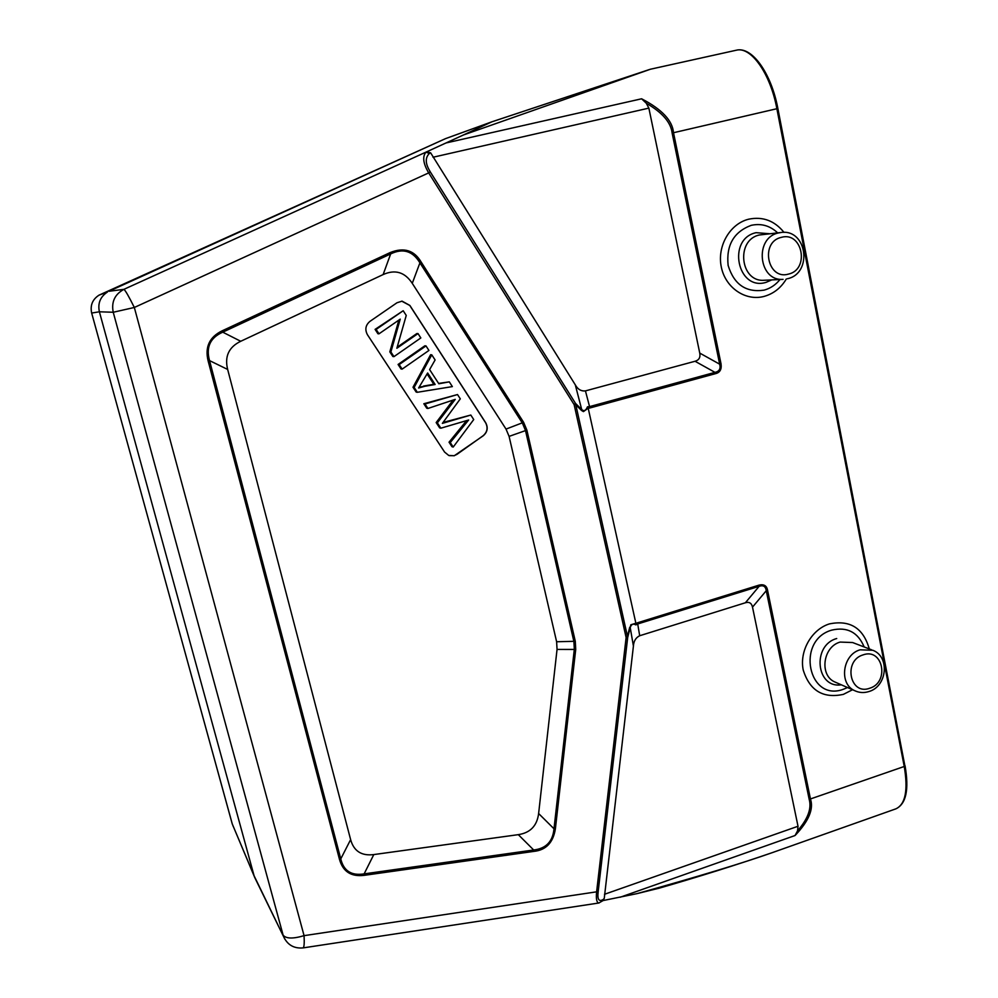 <?xml version="1.0" encoding="UTF-8"?>
<svg xmlns="http://www.w3.org/2000/svg" width="998" height="998" viewBox="0 0 998 998"><rect width="100%" height="100%" fill="white"/><g stroke="black" fill="none" stroke-linecap="round" stroke-linejoin="round"><path stroke-width="1.5" d="M284.854 939.218L254.053 875.695L232.272 823.999L91.666 313.048L99.388 311.788L113.236 312.262C111.215 301.97 114.77 294.335 123.902 289.345L108.932 291.279L445.557 138.622L98.964 295.183C92.477 299.437 90.045 305.388 91.666 313.048L232.247 823.936L254.228 876.294L99.388 311.788C97.604 303.33 100.299 296.743 107.46 292.027L100.262 294.697M699.748 353.092L719.67 364.183L721.03 363.858C721.804 369.372 719.932 372.653 715.391 373.689L714.98 372.366C719.321 371.431 720.88 368.699 719.67 364.183L672.128 133.046C670.893 122.405 662.285 112.462 646.292 103.231L648.862 108.121L699.748 353.092C700.571 357.396 699.012 360.128 695.045 361.264L585.439 390.892C581.135 391.353 577.755 389.332 575.285 384.829L430.637 152.831L426.645 151.821L463.459 134.967L650.434 69.224L491.914 121.806L445.557 138.622L491.777 121.868M646.292 103.231L641.602 98.79C661.874 109.306 672.502 120.621 673.513 132.709L721.03 363.858M588.184 408.219L583.431 411.613L581.522 410.465L581.722 409.579C583.98 411.575 585.901 410.652 587.473 406.797L588.184 408.219L589.98 407.957L589.569 406.61L587.473 406.797M635.876 623.276L635.826 624.898C633.131 623.363 631.26 624.274 630.225 627.617L630.823 624.773L635.876 623.276L588.246 408.431M759.029 585.127C763.957 583.967 766.813 585.739 767.587 590.417L766.264 590.716C765.653 586.362 763.27 584.89 759.141 586.313L759.029 585.127L637.56 622.764L637.71 623.962L635.826 624.898M767.587 590.417L810.476 799.086C813.857 809.016 808.717 821.167 795.044 835.526L797.539 830.885C807.906 818.909 811.786 808.417 809.191 799.386L766.264 590.716L752.504 607.121L798.013 826.257L797.539 830.885M809.191 799.386L904.238 766.476C908.23 790.241 905.448 804.363 895.892 808.842L772.452 852.579C743.41 862.871 698.276 876.556 637.011 893.634L602.804 900.62M390.143 252.581C403.878 247.055 414.22 250.211 421.168 262.05L419.921 262.848C412.71 250.947 402.955 247.966 390.655 253.929L390.143 252.581L222.155 330.825L222.754 332.172C210.229 337.698 205.825 347.179 209.543 360.602L208.145 360.977C204.74 347.092 209.418 337.037 222.155 330.825M364.282 875.333C351.234 876.968 342.975 871.691 339.507 859.478L340.767 858.916C343.674 870.93 351.471 875.92 364.133 873.874L364.282 875.333L533.843 851.394L533.681 849.984C546.068 848.562 552.842 841.489 553.99 828.777L555.375 828.914C553.154 842.636 545.981 850.134 533.843 851.394M581.522 410.465L575.285 404.252L574.137 404.614L575.484 403.367L627.692 637.473L626.12 637.547L574.137 404.614L428.691 172.891C423.164 163.522 422.254 156.611 425.984 152.158L429.365 153.48C425.485 157.297 425.273 162.499 428.716 169.086L430.213 171.768L428.691 172.891L134.331 307.471L113.236 312.262L283.12 935.163C286.102 938.769 293.088 938.931 304.066 935.65C304.477 943.222 304.141 947.302 303.068 947.9C293.973 948.699 287.486 944.931 283.582 936.611M463.459 134.967L491.465 122.005M649.087 69.648L491.914 121.806M598.887 902.965L602.53 900.895L604.252 898.437L633.418 646.08C633.73 641.065 635.826 637.622 639.693 635.738L745.381 602.767C749.224 601.632 751.606 603.091 752.504 607.121M599.174 902.903L598.763 903.015C596.654 902.491 595.943 898.761 596.617 891.825L598.189 891.538C597.191 899.373 598.85 902.03 603.179 899.497L602.48 900.82M659.379 888.12L637.011 893.634M255.65 879.413L254.228 876.294M412.261 283.332L419.921 262.848L522.403 423.115L525.472 430.437L573.912 641.602L574.324 649.299L553.99 828.777L538.621 813.52C537.086 825.795 530.312 832.831 518.299 834.652L373.801 854.575C361.55 856.122 353.816 851.144 350.622 839.617L227.656 369.447C224.438 356.461 228.804 347.067 240.73 341.279L383.132 274.575C395.133 269.186 404.851 272.105 412.261 283.332L506.023 429.09L509.092 436.388L556.622 641.751L557.046 649.424L538.621 813.52M397.004 302.743L369.934 321.381C365.555 325.111 364.719 329.552 367.439 334.729L444.597 452.082L448.726 455.45L454.252 455.749L483.244 435.764C487.461 432.084 488.284 427.768 485.739 422.815L409.879 305.45L402.094 301.147L397.004 302.743M401.72 301.159L409.766 305.45L485.614 422.79C488.159 427.743 487.323 432.059 483.119 435.727L456.997 454.339L454.127 455.699L449.287 455.649M418.012 333.582L420.832 337.948L393.961 356.635L390.892 351.957L400.248 319.135L379.003 333.819L376.121 329.415L403.192 310.74L406.248 315.443L396.867 348.252L418.012 333.582L416.865 333.544L397.167 347.204M403.192 310.74L375.086 329.377L377.955 333.769L379.003 333.819M398.876 320.084L389.819 351.857L392.875 356.523L393.961 356.635M425.996 345.907L424.824 345.819L398.077 364.457L401.034 368.973L402.144 369.123L399.163 364.582L425.996 345.907L428.928 350.448L402.144 369.123M449.3 381.86L452.368 386.6L417.314 392.289L414.145 387.436L431.772 354.826L435.103 359.966L429.614 369.584L438.846 383.781L449.3 381.86L438.609 383.419M431.772 354.826L430.6 354.714L413.01 387.249L416.178 392.077L417.314 392.289M466.478 420.732L449.038 442.201L451.982 446.705L453.204 447.054L450.26 442.538L468.661 419.996L440.854 428.192L437.349 422.853L436.163 422.566L439.656 427.893L440.854 428.192M437.349 422.853L455.263 399.362L427.93 408.469L424.986 403.978L457.521 394.547L460.303 398.851L442.376 423.377L470.806 415.043L443.1 422.428M457.521 394.547L423.826 403.741L426.757 408.219L427.93 408.469M453.005 400.198L436.163 422.566M389.819 351.857L390.892 351.957M375.086 329.377L376.121 329.415M398.077 364.457L399.163 364.582M424.899 386.263L435.14 384.492L427.643 372.99L418.611 387.997L424.899 386.263L419.21 387.137M413.01 387.249L414.145 387.436M427.094 373.938L433.843 384.292L423.626 386.051M433.843 384.292L435.14 384.492M470.806 415.043L473.726 419.559L453.204 447.054M423.826 403.741L424.986 403.978M450.26 442.538L449.038 442.201M895.892 808.842C906.147 803.951 909.19 789.593 905.049 765.765L904.238 766.476L776.868 108.682C770.381 73.428 750.808 46.07 736.225 50.237L650.434 69.224M446.056 142.951L641.602 98.79M777.667 108.532L672.128 133.046M715.391 373.689L589.98 407.957M637.56 622.764L635.901 623.488M869.283 648.925C863.32 628.029 850.009 619.696 829.363 623.912C811.574 629.439 799.236 651.195 803.24 670.095C809.727 690.666 823.113 698.75 843.397 694.359L852.542 689.73M784.004 232.384C774.598 220.733 762.859 216.329 748.774 219.173C729.887 223.702 716.913 246.232 721.292 266.965C725.384 287.773 745.568 301.458 764.144 296.394C773.562 293.736 780.947 287.948 786.324 278.991M795.044 835.526L620.207 897.227M426.645 151.821L123.902 289.345C125.336 290.343 128.817 296.381 134.331 307.471L304.066 935.65L596.617 891.825L626.12 637.547L627.218 637.086L629.75 627.218M506.023 429.09L523.626 422.341L526.869 430.113L575.285 641.277L575.721 649.436L557.046 649.424M523.626 422.341L421.168 262.05M339.507 859.478L208.145 360.977M555.375 828.914L575.721 649.436M575.285 384.829L581.722 409.579L575.484 403.367L430.213 171.768M585.439 390.892L589.569 406.61L714.98 372.366L695.045 361.264M648.862 108.121L433.007 157.247M429.365 153.48L430.637 152.831M745.381 602.767L759.141 586.313L637.71 623.962L639.693 635.738M604.514 894.283L798.013 826.257M598.189 891.538L627.692 637.473L630.225 627.617L633.418 646.08M604.252 898.437L603.179 899.497M232.172 823.674L233.357 826.718M736.225 50.237C751.981 46.02 771.292 73.303 777.866 108.47L904.824 765.528M556.622 641.751L575.285 641.277M526.869 430.113L509.092 436.388M240.73 341.279L222.754 332.172L390.655 253.929L383.132 274.575M350.622 839.617L340.767 858.916L209.543 360.602L227.656 369.447M518.299 834.652L533.681 849.984L364.133 873.874L373.801 854.575M446.118 422.166L444.921 421.88M864.168 646.966C857.943 632.196 847.127 626.582 831.721 630.125C795.556 640.279 808.305 702.58 843.485 689.231L847.527 687.535M841.302 684.815C816.177 688.745 811.723 645.344 836.711 638.533M871.504 649.773L852.616 642.537L840.154 642.076C822.901 646.729 819.158 675.322 834.877 681.996L836.237 682.595M860.114 649.81L872.826 650.272C890.091 656.734 887.11 686.412 869.021 691.514C864.056 693.099 859.266 692.824 854.675 690.666C838.657 683.867 842.512 654.601 860.114 649.81M863.145 654.863C883.043 647.565 889.767 682.445 869.695 688.246C849.859 695.768 842.873 660.651 863.145 654.863M777.654 232.846C769.982 225.66 761.15 223.165 751.17 225.348C733.755 231.91 726.07 245.271 728.128 265.418C734.017 284.505 745.993 292.751 764.069 290.144C770.369 288.434 775.683 284.879 779.999 279.515M771.841 279.889L765.977 282.384C737.347 291.216 726.731 238.859 756.097 232.671L769.483 233.732M780.823 232.509L759.428 234.992C735.601 239.794 740.117 282.272 764.106 280.263L783.068 279.365C758.567 281.424 754.014 237.873 778.353 232.971L781.247 232.459C807.045 228.904 812.883 273.315 787.534 278.716L787.335 278.754M781.359 237.349C802.492 231.124 809.889 269.485 788.557 274.076C767.487 280.55 759.79 241.915 781.359 237.349M99.289 294.996C92.565 299.213 90.032 305.226 91.654 313.048M107.46 292.027L98.964 295.183M772.464 852.579C736.823 864.804 698.787 876.755 658.331 888.432M283.594 936.635L254.49 877.03M598.763 903.015L303.068 947.9M854.675 690.666L836.224 682.582"/></g></svg>
